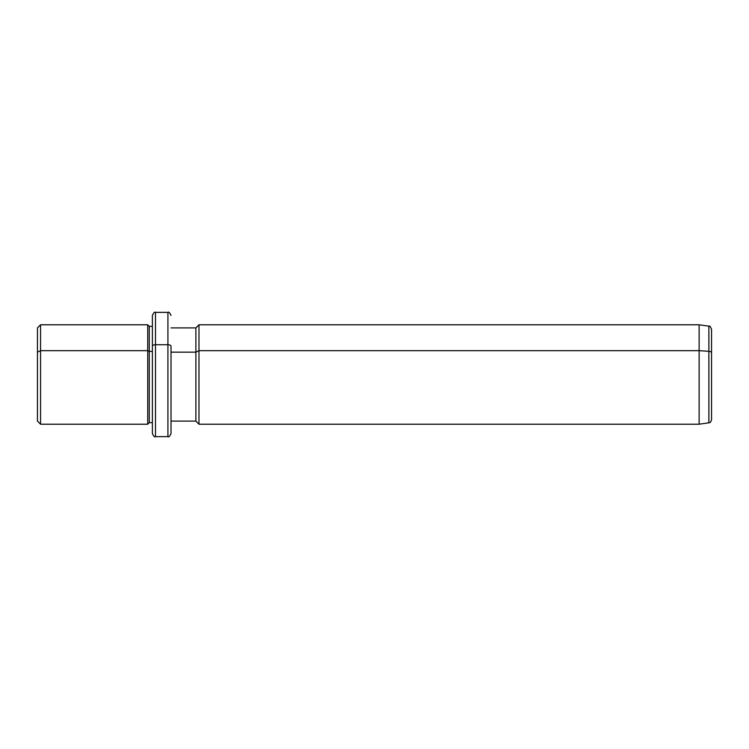 <?xml version="1.0" encoding="UTF-8"?>
<svg xmlns="http://www.w3.org/2000/svg" width="749" height="749" viewBox="0 0 749 749"><rect width="100%" height="100%" fill="white"/><g stroke="black" fill="none" stroke-linecap="round" stroke-linejoin="round"><path stroke-width="1.12" d="M171.025 327.903L195.882 327.903L198.981 324.794L699.126 324.794L708.872 326.171C709.509 325.553 710.408 326.573 711.55 329.242L711.55 352.807A3.108 1.489 180 0 0 708.872 351.328A3.108 1.489 0 0 1 711.55 352.807L711.55 419.758C710.052 423.971 709.603 422.127 708.872 422.829L708.872 326.171L708.872 351.328L699.126 350.672L708.872 351.328L708.872 422.829L699.126 424.206L699.126 324.794L699.126 350.672L198.981 350.672L699.126 350.672L699.126 424.206L198.981 424.206L198.981 324.794L198.981 350.672L195.882 352.161L198.981 350.672L198.981 424.206L195.882 421.097L195.882 327.903L195.882 352.161L171.025 352.161L195.882 352.161L195.882 421.097L171.025 421.097L171.025 346.207L171.025 433.521C169.714 436.386 168.675 437.416 167.916 436.63L167.916 344.718A3.108 1.489 0 0 1 171.025 346.207A3.108 1.489 180 0 0 167.916 344.718L167.916 436.63L155.492 436.63L155.492 344.718L167.916 344.718L167.916 312.37L167.916 344.718L155.492 344.718L155.492 436.63C154.743 437.416 153.704 436.386 152.384 433.521L152.384 346.207A3.108 1.489 0 0 1 155.492 344.718L155.492 312.37L155.492 344.718A3.108 1.489 180 0 0 152.384 346.207L152.384 422.651L149.285 422.651L149.285 326.349L149.285 351.412L147.731 350.672L149.285 351.412L149.285 422.651L147.731 424.206L147.731 324.794L147.731 350.672L40.558 350.672L147.731 350.672L147.731 424.206L40.558 424.206L40.558 324.794L40.558 350.672L37.45 352.161L40.558 350.672L40.558 424.206L37.45 421.097L37.45 352.161L37.45 396.839M37.45 352.161L37.45 327.903L40.558 324.794L147.731 324.794L149.285 326.349L152.384 326.349M149.285 351.412L152.384 351.412L149.285 351.412M152.384 346.207L152.384 315.479C153.704 312.614 154.743 311.584 155.492 312.37L167.916 312.37C168.694 311.584 169.723 312.623 171.025 315.479M711.55 396.193L711.55 352.807"/></g></svg>
